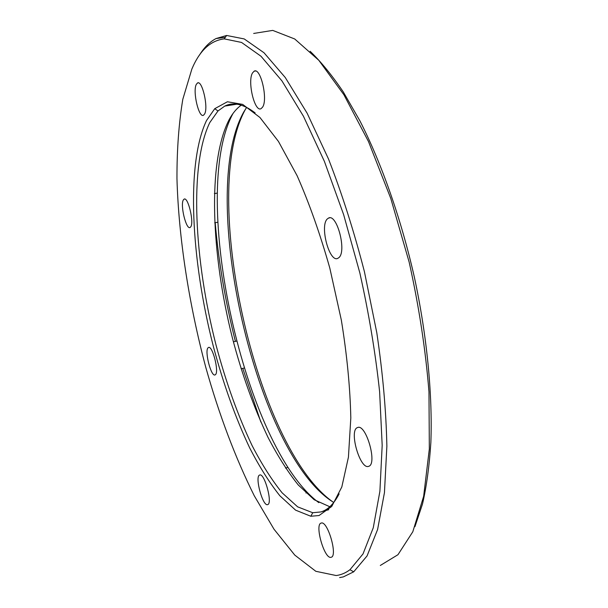 <?xml version="1.0" encoding="UTF-8"?>
<svg xmlns="http://www.w3.org/2000/svg" width="608" height="608" viewBox="0 0 608 608"><rect width="100%" height="100%" fill="white"/><g stroke="black" fill="none" stroke-linecap="round" stroke-linejoin="round"><path stroke-width="0.91" d="M306.447 491.522L305.976 493.02M259.54 475.091L259.692 475.03C264.48 472.614 272.878 503.485 267.71 504.594L267.634 504.617C262.8 506.745 254.6 476.71 259.54 475.091M321.206 523.085C327.606 520.266 338.101 556.335 331.102 557.278L330.957 557.316C324.33 559.2 314.382 524.187 321.191 523.085L321.206 523.085M357.291 427.66L357.633 427.523C366.008 423.571 377.644 464.064 368.714 466.306L368.547 466.359C360.096 469.779 348.825 430.76 357.291 427.66M327.241 219.009L328.548 218.059C336.923 213.233 346.925 251.423 338.869 257.64L337.736 258.385C329.338 262.686 319.618 226.032 327.241 219.009M252.495 72.96L254.106 71.212C260.498 66.842 268.174 99.294 262.588 107.137L261.083 108.65C254.706 112.64 247.205 81.426 252.495 72.96M196.255 84.482L197.463 83C202.122 79.64 208.559 107.327 204.645 113.932L203.513 115.239C198.854 118.332 192.546 91.55 196.255 84.482M183.342 199.933L184.11 199.128C188.001 196.468 194.21 222.186 190.783 226.799L190.068 227.498C186.162 229.938 180.074 204.942 183.342 199.933M208.065 347.791L208.498 347.487C212.443 345.124 219.298 371.944 215.437 374.672L215.057 374.916C211.09 377.059 204.372 350.938 208.065 347.791M260.847 422.028L242.759 368.364M235.395 341.362C225.363 301.598 218.629 262.048 215.202 222.703M246.103 108.171L245.51 109.189C198.976 192.5 255.641 447.746 332.933 501.965M333.762 502.459C256.348 455.65 197.015 195.176 243.732 112.024L246.65 107.373M191.862 69.061L182.818 99.271C178.843 123.135 176.89 149.598 176.958 178.653C178.653 238.138 188.989 304.22 205.762 367.262C219.108 414.778 235.273 457.611 254.266 495.771L274.01 529.218L294.774 555.096L315.818 571.292L336.148 575.533C340.974 574.94 345.572 573.01 349.95 569.734L363.014 553.934L373.274 527.744L379.901 491.241L382.181 445.314L379.62 391.75C375.47 353.035 368.881 313.447 359.852 272.969L343.626 214.601L324.421 161.447L303.445 116.242L281.93 80.872L260.999 56.248L241.551 42.446L224.238 38.874C210.391 40.584 199.599 50.639 191.862 69.061M206.522 120.521L214.746 108.688L227.407 101.764L242.653 104.386L259.943 117.488L278.456 141.444L297.122 175.735C309.282 203.292 320.173 234.08 329.81 268.09L341.354 320.188C347.008 355.133 350.162 387.729 350.816 417.977L348.43 457.186L341.81 486.993L331.725 506.456L319.056 515.531L310.825 516.253L295.602 510.158L279.908 495.816C269.443 482.699 259.35 466.686 249.63 447.784C235.349 417.46 223.242 383.602 213.302 346.21C191.201 260.125 185.759 164.114 206.522 120.521M255.132 112.898C243.519 104.036 233.404 101.764 224.778 106.081L217.983 110.975L209.783 122.58C189.027 165.391 194.233 260.247 216.098 345.298C225.94 382.234 237.933 415.652 252.084 445.55C261.729 464.17 271.73 479.925 282.104 492.807L297.654 506.852L312.74 512.734L320.895 511.944C327.887 509.876 333.974 503.857 339.135 493.878M329.794 506.745L314.176 499.73L298.285 484.994C287.759 471.831 277.666 455.954 268.014 437.372C253.886 407.634 242.037 374.581 232.461 338.223C211.234 254.494 207.298 161.698 229.246 119.457C232.674 113.179 236.679 108.414 241.247 105.154M310.133 51.285C321.039 61.818 332.105 75.392 343.322 91.99L359.906 120.84C381.68 163.575 401.174 218.956 414.443 277.522C427.036 336.232 432.638 394.683 430.852 442.609C429.377 465.644 426.603 486.073 422.537 503.91L414.952 526.65M199.508 55.047C204.212 47.409 209.707 41.914 216.015 38.562L226.624 35.469L244.218 38.935L263.994 52.752L285.274 77.535L307.139 113.225L328.464 158.901C342.038 193.754 354.031 231.374 364.435 271.761L376.8 332.743C382.797 373.198 386.156 411.023 386.87 446.211L384.446 492.647L377.598 529.522L367.065 555.932L353.704 571.824L343.315 576.901L339.629 577.6M380.312 565.463L397.959 554.716L412.809 531.764L423.647 496.288L429.332 448.993L428.974 391.864C425.608 349.828 419.003 306.584 409.161 262.132L390.792 198.459L368.478 141.527L343.915 94.764L318.82 60.314L294.705 38.973L272.726 30.4L253.665 33.455M233.008 113.491L232.864 113.749C188.845 195.343 244.553 447.579 318.812 502.641M285.502 468.061L287.994 467.385M328.548 218.059L329.718 217.831M254.106 71.212L255.444 71.014M197.463 83L198.33 82.87M184.11 199.128L184.596 199.036M214.381 193.618L217.292 193.086M233.388 341.818L236.535 341.096M217.983 110.975L214.746 108.688M224.778 106.081L236.9 104.188M320.887 511.944L328.753 509.694M216.015 38.562L225.348 37.293M312.74 512.734L310.825 516.253M349.95 569.734L353.704 571.824M224.238 38.874L226.624 35.469M241.08 368.76L244.196 368.022M214.7 222.802L217.748 222.216"/></g></svg>

